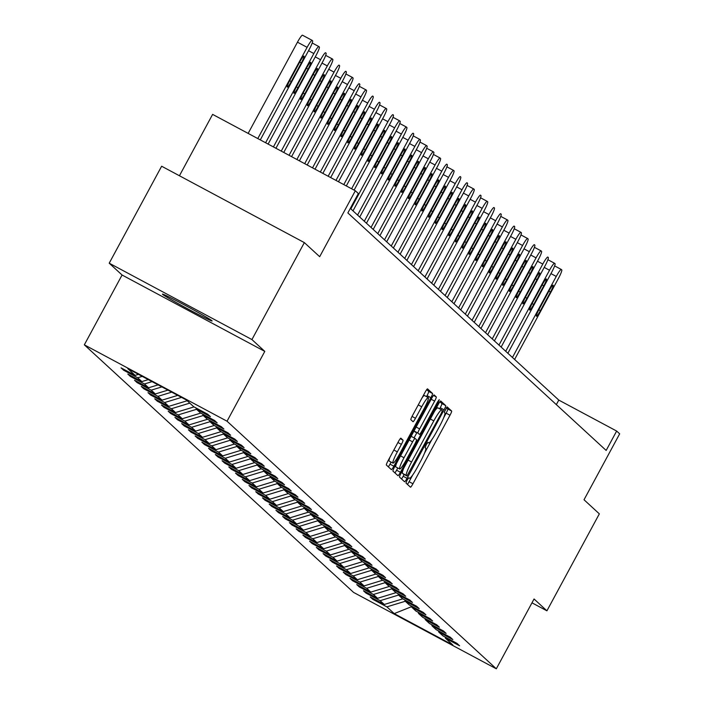 <?xml version="1.0" encoding="UTF-8"?>
<svg xmlns="http://www.w3.org/2000/svg" width="704" height="704" viewBox="0 0 704 704"><rect width="100%" height="100%" fill="white"/><g stroke="black" fill="none" stroke-linecap="round" stroke-linejoin="round"><path stroke-width="1.06" d="M407.106 480.102L405.962 483.041L410.467 487.177A4.33 0.554 118.2 0 0 410.476 487.186A4.33 0.554 118.2 0 0 412.949 483.762L449.997 415.237A4.33 0.554 118.2 0 0 451.634 411.039L447.119 406.894L444.25 412.227L444.831 412.764A13.86 1.786 118.2 0 1 439.604 426.193L436.515 431.904A13.86 1.786 118.2 0 1 428.622 442.878A13.86 1.786 118.2 0 1 428.569 442.842L427.979 442.297L426.246 444.699L425.102 447.638L425.691 448.166A13.86 1.786 118.2 0 1 420.455 461.595L417.366 467.306A13.86 1.786 118.2 0 1 409.473 478.28A13.86 1.786 118.2 0 1 409.429 478.245L408.83 477.699L407.106 480.102M162.571 294.316A28.23 0.924 -151.6 0 0 188.426 309.214A28.23 0.924 -151.6 0 0 212.098 320.962A28.23 0.924 -151.6 0 0 211.948 320.742A28.23 0.924 -151.6 0 0 186.094 305.853A28.23 0.924 -151.6 0 0 162.422 294.105A28.23 0.924 -151.6 0 0 162.571 294.316M400.893 438.187A4.33 0.554 118.2 0 0 400.875 438.178A4.33 0.554 118.2 0 0 398.402 441.61L388.01 460.83A4.33 0.554 118.2 0 0 386.373 465.027L391.38 469.63A4.33 0.554 118.2 0 0 391.389 469.638A4.33 0.554 118.2 0 0 393.862 466.206L430.91 397.681A4.33 0.554 118.2 0 0 432.546 393.492L427.548 388.89A4.33 0.554 118.2 0 0 427.53 388.881A4.33 0.554 118.2 0 0 425.066 392.313L412.509 415.527A4.33 0.554 118.2 0 0 410.872 419.725L413.01 421.696A4.33 0.554 118.2 0 0 413.028 421.705A4.33 0.554 118.2 0 0 415.492 418.282L421.722 406.762A11.581 1.496 118.2 0 1 428.322 397.593A11.581 1.496 118.2 0 1 423.984 408.848L399.599 453.957A11.581 1.496 118.2 0 1 392.999 463.126A11.581 1.496 118.2 0 1 397.329 451.871L401.394 444.356A4.33 0.554 118.2 0 0 403.031 440.158L400.858 438.17M531.978 602.826L546.92 610.817L599.342 513.858L584.021 499.761L619.67 433.831L616.651 431.05L606.162 450.446L347.864 212.934L358.345 193.538L355.326 190.766L212.617 114.382L179.432 175.754M251.926 339.566L109.217 263.19L122.074 275.018L264.792 351.393L251.926 339.566L304.348 242.607L319.678 256.696L355.326 190.766M264.792 351.393L227.04 421.212L496.311 668.8L353.593 592.425L84.33 344.828L227.04 421.212M546.92 610.817L534.054 598.99L496.311 668.8M401.192 472.947A4.33 0.554 118.2 0 0 399.555 477.145L404.554 481.747A4.33 0.554 118.2 0 0 404.571 481.756A4.33 0.554 118.2 0 0 407.035 478.324L444.083 409.798A4.33 0.554 118.2 0 0 445.72 405.601L440.722 401.007A4.33 0.554 118.2 0 0 440.704 400.998A4.33 0.554 118.2 0 0 438.24 404.422L401.192 472.947M437.43 402.23L438.117 402.6L400.444 472.27A4.33 0.554 118.2 0 1 397.98 475.693A4.33 0.554 118.2 0 0 397.98 475.693L392.964 471.09A4.33 0.554 118.2 0 1 394.601 466.893L431.649 398.367A4.33 0.554 118.2 0 1 434.122 394.935L434.13 394.953A4.33 0.554 118.2 0 0 434.122 394.935M434.13 394.953L436.269 396.915A4.33 0.554 118.2 0 1 434.641 401.113L419.61 428.903A4.33 0.554 118.2 0 0 417.974 433.101L419.399 434.403A4.33 0.554 118.2 0 0 419.408 434.421A4.33 0.554 118.2 0 0 421.881 430.989L437.518 402.054L439.252 399.652L438.117 402.6M109.217 263.19L161.638 166.232L304.348 242.607M123.649 370.234L137.72 377.766L141.865 381.577L127.794 374.044L130.381 376.429L144.461 383.962L148.606 387.772L134.526 380.239L137.113 382.615L151.193 390.157L155.338 393.967L141.258 386.426L143.845 388.81L157.925 396.343L162.07 400.154L147.99 392.621L150.577 395.006L164.657 402.538L168.802 406.349L154.722 398.816L157.318 401.192L171.389 408.725L175.534 412.535L161.462 405.002L164.05 407.387L178.13 414.92L182.274 418.73L168.194 411.198L170.782 413.574L184.862 421.115L189.006 424.926L174.926 417.384L177.514 419.769L191.594 427.302L195.738 431.112L181.658 423.579L184.246 425.964L198.326 433.497L202.47 437.307L188.39 429.774L190.986 432.15L205.066 439.683L209.202 443.494L195.131 435.961L197.718 438.346L211.798 445.878L215.943 449.689L201.863 442.156L204.45 444.532L218.53 452.074L222.675 455.884L208.595 448.342L211.182 450.727L225.262 458.26L229.407 462.07L215.327 454.538L217.923 456.922L231.994 464.455L236.139 468.266L222.059 460.733L224.655 463.109L238.735 470.65L242.871 474.461L228.8 466.919L231.387 469.304L245.467 476.837L249.612 480.647L235.532 473.114L238.119 475.499L252.199 483.032L256.344 486.842L242.264 479.31L244.851 481.686L258.931 489.218L263.076 493.029L248.996 485.496L251.592 487.881L265.663 495.414L269.808 499.224L255.728 491.691L258.324 494.067L272.404 501.609L276.54 505.419L262.469 497.878L265.056 500.262L279.136 507.795L283.281 511.606L269.201 504.073L271.788 506.458L285.868 513.99L290.013 517.801L275.933 510.268L278.52 512.644L292.6 520.177L296.745 523.987L282.665 516.454L285.261 518.839L299.332 526.372L303.477 530.182L289.397 522.65L291.993 525.026L306.073 532.567L310.209 536.378L296.138 528.836L298.725 531.221L312.805 538.754L316.95 542.564L302.87 535.031L305.457 537.416L319.537 544.949L323.682 548.759L309.602 541.226L312.189 543.602L326.269 551.135L330.414 554.946L316.334 547.413L318.93 549.798L333.001 557.33L337.146 561.141L323.074 553.608L325.662 555.984L339.742 563.526L343.886 567.336L329.806 559.794L332.394 562.179L346.474 569.712L350.618 573.522L336.538 565.99L339.126 568.374L353.206 575.907L357.35 579.718L343.27 572.185L345.858 574.561L359.938 582.102L364.082 585.913L350.002 578.371L352.598 580.756L366.67 588.289L370.814 592.099L356.743 584.566L359.33 586.951L373.41 594.484L377.555 598.294L363.475 590.762L366.062 593.138L380.142 600.67L384.287 604.481L370.207 596.948L372.794 599.333L386.874 606.866L394.214 613.615L452.839 644.987L445.5 638.246L459.58 645.779L456.993 643.394L442.913 635.862L438.768 632.051L452.848 639.584L450.261 637.199L436.181 629.666L432.036 625.856L446.116 633.398L443.52 631.013L429.449 623.48L425.304 619.67L439.375 627.202L436.788 624.818L422.708 617.285L418.563 613.474L432.643 621.007L430.056 618.631L415.976 611.09L411.831 607.279L425.911 614.821L423.324 612.436L409.244 604.903L405.099 601.093L419.179 608.626L416.592 606.241L402.512 598.708L398.367 594.898L412.447 602.43L409.851 600.054L395.78 592.522L391.635 588.711L405.706 596.244L403.119 593.859L389.039 586.326L384.894 582.516L398.974 590.049L396.387 587.673L382.307 580.131L378.162 576.321L392.242 583.862L389.655 581.478L375.575 573.945L371.43 570.134L385.51 577.667L382.923 575.282L368.843 567.75L364.698 563.939L378.778 571.472L376.182 569.096L362.111 561.563L357.966 557.753L372.038 565.286L369.45 562.901L355.37 555.368L351.226 551.558L365.306 559.09L362.718 556.714L348.638 549.173L344.494 545.362L358.574 552.904L355.986 550.519L341.906 542.986L337.762 539.176L351.842 546.709L349.246 544.324L335.174 536.791L331.03 532.981L345.11 540.514L342.514 538.138L328.434 530.596L324.298 526.794L338.369 534.327L335.782 531.942L321.702 524.41L317.557 520.599L331.637 528.132L329.05 525.747L314.97 518.214L310.825 514.404L324.905 521.937L322.318 519.561L308.238 512.028L304.093 508.218L318.173 515.75L315.577 513.366L301.506 505.833L297.361 502.022L311.441 509.555L308.845 507.179L294.765 499.638L290.629 495.827L304.7 503.369L302.113 500.984L288.033 493.451L283.888 489.641L297.968 497.174L295.381 494.789L281.301 487.256L277.156 483.446L291.236 490.978L288.649 488.602L274.569 481.07L270.424 477.259L284.504 484.792L281.908 482.407L267.837 474.874L263.692 471.064L277.772 478.597L275.176 476.221L261.096 468.679L256.96 464.869L271.031 472.41L268.444 470.026L254.364 462.493L250.219 458.682L264.299 466.215L261.712 463.83L247.632 456.298L243.487 452.487L257.567 460.02L254.98 457.644L240.9 450.111L236.755 446.301L250.835 453.834L248.239 451.449L234.168 443.916L230.023 440.106L244.094 447.638L241.507 445.262L227.427 437.721L223.282 433.91L237.362 441.452L234.775 439.067L220.695 431.534L216.55 427.724L230.63 435.257L228.043 432.872L213.963 425.339L209.818 421.529L223.898 429.062L221.311 426.686L207.231 419.144L203.086 415.334L217.166 422.875L214.57 420.49L200.499 412.958L196.354 409.147L210.426 416.68L207.838 414.295L193.758 406.762L186.419 400.013L127.794 368.641L135.133 375.39L121.053 367.858L123.649 370.234L124.062 369.459M142.27 376.385L137.72 377.766M148.306 379.614L141.865 381.577M196.354 409.147L196.002 407.959M152.082 381.638L144.461 383.962M158.118 384.868L148.606 387.772M203.086 415.334L202.734 414.154M161.894 386.892L151.193 390.157M167.939 390.122L155.338 393.967M209.818 421.529L209.466 420.35M171.714 392.146L157.925 396.343M177.751 395.375L162.07 400.154M216.55 427.724L216.198 426.536M181.526 397.399L164.657 402.538M187.211 400.743L168.802 406.349M223.282 433.91L222.939 432.731M189.798 403.119L171.389 408.725M194.022 406.903L175.534 412.535M230.023 440.106L229.671 438.926M196.53 409.314L178.13 414.92M200.754 413.098L182.274 418.73M236.755 446.301L236.403 445.113M203.262 415.501L184.862 421.115M207.495 419.285L189.006 424.926M243.487 452.487L243.135 451.308M210.003 421.696L191.594 427.302M214.227 425.48L195.738 431.112M250.219 458.682L249.867 457.494M216.735 427.891L198.326 433.497M220.959 431.675L202.47 437.307M256.96 464.869L256.608 463.69M223.467 434.078L205.066 439.683M227.691 437.862L209.202 443.494M263.692 471.064L263.34 469.885M230.199 440.273L211.798 445.878M234.423 444.057L215.943 449.689M270.424 477.259L270.072 476.071M236.931 446.459L218.53 452.074M241.164 450.252L222.675 455.884M277.156 483.446L276.804 482.266M243.672 452.654L225.262 458.26M247.896 456.438L229.407 462.07M283.888 489.641L283.545 488.453M250.404 458.85L231.994 464.455M254.628 462.634L236.139 468.266M290.629 495.827L290.277 494.648M257.136 465.036L238.735 470.65M261.36 468.82L242.871 474.461M297.361 502.022L297.009 500.843M263.868 471.231L245.467 476.837M268.101 475.015L249.612 480.647M304.093 508.218L303.741 507.03M270.6 477.418L252.199 483.032M274.833 481.21L256.344 486.842M310.825 514.404L310.473 513.225M277.341 483.613L258.931 489.218M281.565 487.397L263.076 493.029M317.557 520.599L317.214 519.411M284.073 489.808L265.663 495.414M288.297 493.592L269.808 499.224M324.298 526.794L323.946 525.606M290.805 495.994L272.404 501.609M295.029 499.778L276.54 505.419M331.03 532.981L330.678 531.802M297.537 502.19L279.136 507.795M301.77 505.974L283.281 511.606M337.762 539.176L337.41 537.988M304.269 508.385L285.868 513.99M308.502 512.169L290.013 517.801M344.494 545.362L344.142 544.183M311.01 514.571L292.6 520.177M315.234 518.355L296.745 523.987M351.226 551.558L350.882 550.378M317.742 520.766L299.332 526.372M321.966 524.55L303.477 530.182M357.966 557.753L357.614 556.565M324.474 526.953L306.073 532.567M328.698 530.746L310.209 536.378M364.698 563.939L364.346 562.76M331.206 533.148L312.805 538.754M335.438 536.932L316.95 542.564M371.43 570.134L371.078 568.946M337.946 539.343L319.537 544.949M342.17 543.127L323.682 548.759M378.162 576.321L377.81 575.142M344.678 545.53L326.269 551.135M348.902 549.314L330.414 554.946M384.894 582.516L384.551 581.337M351.41 551.725L333.001 557.33M355.634 555.509L337.146 561.141M391.635 588.711L391.283 587.523M358.142 557.911L339.742 563.526M362.366 561.704L343.886 567.336M398.367 594.898L398.015 593.718M364.874 564.106L346.474 569.712M369.107 567.89L350.618 573.522M405.099 601.093L404.747 599.905M371.615 570.302L353.206 575.907M375.839 574.086L357.35 579.718M411.831 607.279L411.479 606.1M378.347 576.488L359.938 582.102M382.571 580.272L364.082 585.913M418.563 613.474L418.22 612.295M385.079 582.683L366.67 588.289M389.303 586.467L370.814 592.099M425.304 619.67L424.952 618.482M391.811 588.87L373.41 594.484M396.035 592.662L377.555 598.294M432.036 625.856L431.684 624.677M398.543 595.065L380.142 600.67M402.776 598.849L384.287 604.481M438.768 632.051L438.416 630.872M405.284 601.26L386.874 606.866M411.638 606.637L394.214 613.615M445.5 638.246L445.148 637.058M122.074 275.018L84.33 344.828M616.651 431.05L558.791 400.092L350.319 208.393M138.494 374.361L135.133 375.39M556.336 404.633L558.791 400.092M373.217 598.558L372.794 599.333M366.476 592.363L366.062 593.138M359.744 586.177L359.33 586.951M353.012 579.982L352.598 580.756M346.28 573.795L345.858 574.561M339.548 567.6L339.126 568.374M332.807 561.405L332.394 562.179M326.075 555.218L325.662 555.984M319.343 549.023L318.93 549.798M312.611 542.837L312.189 543.602M305.879 536.642L305.457 537.416M299.138 530.446L298.725 531.221M292.406 524.26L291.993 525.026M285.674 518.065L285.261 518.839M278.942 511.87L278.52 512.644M272.21 505.683L271.788 506.458M265.47 499.488L265.056 500.262M258.738 493.302L258.324 494.067M252.006 487.106L251.592 487.881M245.274 480.911L244.851 481.686M238.542 474.725L238.119 475.499M231.801 468.53L231.387 469.304M225.069 462.343L224.655 463.109M218.337 456.148L217.923 456.922M211.605 449.953L211.182 450.727M204.873 443.766L204.45 444.532M198.132 437.571L197.718 438.346M191.4 431.385L190.986 432.15M184.668 425.19L184.246 425.964M177.936 418.994L177.514 419.769M171.204 412.808L170.782 413.574M164.463 406.613L164.05 407.387M157.731 400.418L157.318 401.192M150.999 394.231L150.577 395.006M144.267 388.036L143.845 388.81M137.526 381.85L137.113 382.615M130.794 375.654L130.381 376.429M443.599 417.877L446.142 413.169A4.33 0.554 118.2 0 0 447.779 408.971L446.362 407.678M407.431 484.387A4.33 0.554 118.2 0 0 409.086 481.694L412.702 475.015M424.459 453.279L431.842 439.613M439.657 408.804L440.229 407.739A4.33 0.554 118.2 0 0 441.866 403.542L439.903 401.738M401.518 478.949A4.33 0.554 118.2 0 0 403.181 476.265L404.14 474.478M406.965 475.983L441.232 413.442L442.376 410.502L441.76 409.939A13.86 1.786 118.2 0 0 441.707 409.904A13.86 1.786 118.2 0 0 433.814 420.878L411.585 461.991A13.86 1.786 118.2 0 0 406.358 475.42L402.494 473.361L406.358 475.42M441.654 409.886L437.906 407.88A13.86 1.786 118.2 0 0 437.853 407.845A13.86 1.786 118.2 0 0 434.623 411.11M403.726 468.248A13.86 1.786 118.2 0 0 402.494 473.361M414.075 430.866A4.33 0.554 118.2 0 0 414.119 431.033L415.536 432.344A4.33 0.554 118.2 0 0 415.554 432.353A4.33 0.554 118.2 0 0 415.571 432.362M416.715 432.978L414.066 437.879M397.795 467.984L396.59 470.202L400.444 472.27M404.017 457.741A11.581 1.496 118.2 0 0 399.687 468.996A11.581 1.496 118.2 0 0 406.287 459.826L414.876 443.934A4.33 0.554 118.2 0 0 416.513 439.736L415.096 438.434A4.33 0.554 118.2 0 0 415.078 438.416A4.33 0.554 118.2 0 0 412.614 441.848L404.017 457.741L400.55 455.884M396.59 463.214A11.581 1.496 118.2 0 0 395.833 466.937L399.687 468.996M415.061 438.416L411.242 436.366A4.33 0.554 118.2 0 0 411.224 436.357A4.33 0.554 118.2 0 0 411.101 436.366M394.926 472.894A4.33 0.554 118.2 0 0 396.59 470.202M389.902 457.345A11.581 1.496 118.2 0 0 389.136 461.067L392.999 463.126M428.322 397.593L424.459 395.525A11.581 1.496 118.2 0 0 422.101 397.778M426.51 396.625L427.055 395.622A4.33 0.554 118.2 0 0 428.683 391.424L426.721 389.62M388.344 466.831A4.33 0.554 118.2 0 0 389.998 464.147L391.098 462.114M512.45 357.474L556.257 276.443A8.826 1.135 118.2 0 1 561.29 269.456A8.826 1.135 118.2 0 1 561.317 269.482L561.748 269.878A8.826 1.135 118.2 0 1 558.422 278.423L514.606 359.462M549.102 290.761L539.035 309.382A7.058 0.906 118.2 0 0 536.395 316.237A7.058 0.906 118.2 0 0 540.417 310.649L550.484 292.028A7.058 0.906 118.2 0 0 553.124 285.173A7.058 0.906 118.2 0 0 549.102 290.761M505.71 351.278L549.525 270.248A8.826 1.135 118.2 0 1 554.55 263.261A8.826 1.135 118.2 0 1 554.585 263.287L555.016 263.683A8.826 1.135 118.2 0 1 551.69 272.237L507.874 353.267M542.37 284.566L532.303 303.186A7.058 0.906 118.2 0 0 529.663 310.042A7.058 0.906 118.2 0 0 533.685 304.454L543.743 285.842A7.058 0.906 118.2 0 0 546.383 278.978A7.058 0.906 118.2 0 0 542.37 284.566M498.978 345.092L542.793 264.062A8.826 1.135 118.2 0 1 547.818 257.074A8.826 1.135 118.2 0 1 547.853 257.092L548.284 257.488A8.826 1.135 118.2 0 1 544.949 266.042L501.134 347.072M535.63 278.379L525.562 296.991A7.058 0.906 118.2 0 0 522.922 303.855A7.058 0.906 118.2 0 0 526.944 298.267L537.011 279.646A7.058 0.906 118.2 0 0 539.651 272.791A7.058 0.906 118.2 0 0 535.63 278.379M492.246 338.897L536.061 257.866A8.826 1.135 118.2 0 1 541.086 250.879A8.826 1.135 118.2 0 1 541.121 250.906L541.552 251.302A8.826 1.135 118.2 0 1 538.217 259.855L494.402 340.886M528.898 272.184L518.83 290.805A7.058 0.906 118.2 0 0 516.19 297.66A7.058 0.906 118.2 0 0 520.212 292.072L530.279 273.46A7.058 0.906 118.2 0 0 532.919 266.596A7.058 0.906 118.2 0 0 528.898 272.184M485.514 332.71L529.329 251.671A8.826 1.135 118.2 0 1 534.354 244.693A8.826 1.135 118.2 0 1 534.38 244.71L534.811 245.106A8.826 1.135 118.2 0 1 531.485 253.66L487.67 334.69M522.166 265.998L512.098 284.61A7.058 0.906 118.2 0 0 509.458 291.465A7.058 0.906 118.2 0 0 513.48 285.877L523.547 267.265A7.058 0.906 118.2 0 0 526.187 260.41A7.058 0.906 118.2 0 0 522.166 265.998M478.782 326.515L522.588 245.485A8.826 1.135 118.2 0 1 527.622 238.498A8.826 1.135 118.2 0 1 527.648 238.524L528.079 238.92A8.826 1.135 118.2 0 1 524.753 247.465L480.938 328.495M515.434 259.802L505.366 278.423A7.058 0.906 118.2 0 0 502.726 285.278A7.058 0.906 118.2 0 0 506.748 279.69L516.815 261.07A7.058 0.906 118.2 0 0 519.455 254.214A7.058 0.906 118.2 0 0 515.434 259.802M472.041 320.32L515.856 239.29A8.826 1.135 118.2 0 1 520.881 232.302A8.826 1.135 118.2 0 1 520.916 232.329L521.347 232.725A8.826 1.135 118.2 0 1 518.012 241.278L474.206 322.309M508.693 253.607L498.634 272.228A7.058 0.906 118.2 0 0 495.994 279.083A7.058 0.906 118.2 0 0 500.016 273.495L510.074 254.883A7.058 0.906 118.2 0 0 512.714 248.019A7.058 0.906 118.2 0 0 508.693 253.607M465.309 314.134L509.124 233.103A8.826 1.135 118.2 0 1 514.149 226.116A8.826 1.135 118.2 0 1 514.184 226.134L514.615 226.53A8.826 1.135 118.2 0 1 511.28 235.083L467.465 316.114M501.961 247.421L491.894 266.033A7.058 0.906 118.2 0 0 489.254 272.897A7.058 0.906 118.2 0 0 493.275 267.309L503.342 248.688A7.058 0.906 118.2 0 0 505.982 241.833A7.058 0.906 118.2 0 0 501.961 247.421M458.577 307.938L502.392 226.908A8.826 1.135 118.2 0 1 507.417 219.921A8.826 1.135 118.2 0 1 507.452 219.947L507.883 220.343A8.826 1.135 118.2 0 1 504.548 228.888L460.733 309.927M495.229 241.226L485.162 259.846A7.058 0.906 118.2 0 0 482.522 266.702A7.058 0.906 118.2 0 0 486.543 261.114L496.61 242.502A7.058 0.906 118.2 0 0 499.25 235.638A7.058 0.906 118.2 0 0 495.229 241.226M451.845 301.743L495.66 220.713A8.826 1.135 118.2 0 1 500.685 213.734A8.826 1.135 118.2 0 1 500.711 213.752L501.142 214.148A8.826 1.135 118.2 0 1 497.816 222.702L454.001 303.732M488.497 235.039L478.43 253.651A7.058 0.906 118.2 0 0 475.79 260.506A7.058 0.906 118.2 0 0 479.811 254.918L489.878 236.306A7.058 0.906 118.2 0 0 492.518 229.451A7.058 0.906 118.2 0 0 488.497 235.039M445.113 295.557L488.919 214.526A8.826 1.135 118.2 0 1 493.953 207.539A8.826 1.135 118.2 0 1 493.979 207.557L494.41 207.962A8.826 1.135 118.2 0 1 491.084 216.506L447.269 297.537M481.765 228.844L471.698 247.456A7.058 0.906 118.2 0 0 469.058 254.32A7.058 0.906 118.2 0 0 473.079 248.732L483.146 230.111A7.058 0.906 118.2 0 0 485.786 223.256A7.058 0.906 118.2 0 0 481.765 228.844M438.372 289.362L482.187 208.331A8.826 1.135 118.2 0 1 487.212 201.344A8.826 1.135 118.2 0 1 487.247 201.37L487.678 201.766A8.826 1.135 118.2 0 1 484.343 210.32L440.537 291.35M475.024 222.649L464.966 241.27A7.058 0.906 118.2 0 0 462.326 248.125A7.058 0.906 118.2 0 0 466.347 242.537L476.406 223.925A7.058 0.906 118.2 0 0 479.046 217.061A7.058 0.906 118.2 0 0 475.024 222.649M431.64 283.175L475.455 202.145A8.826 1.135 118.2 0 1 480.48 195.158A8.826 1.135 118.2 0 1 480.515 195.175L480.946 195.571A8.826 1.135 118.2 0 1 477.611 204.125L433.796 285.155M468.292 216.462L458.225 235.074A7.058 0.906 118.2 0 0 455.585 241.938A7.058 0.906 118.2 0 0 459.606 236.35L469.674 217.73A7.058 0.906 118.2 0 0 472.314 210.874A7.058 0.906 118.2 0 0 468.292 216.462M424.908 276.98L468.723 195.95A8.826 1.135 118.2 0 1 473.748 188.962A8.826 1.135 118.2 0 1 473.774 188.989L474.214 189.385A8.826 1.135 118.2 0 1 470.879 197.93L427.064 278.969M461.56 210.267L451.493 228.888A7.058 0.906 118.2 0 0 448.853 235.743A7.058 0.906 118.2 0 0 452.874 230.155L462.942 211.534A7.058 0.906 118.2 0 0 465.582 204.679A7.058 0.906 118.2 0 0 461.56 210.267M418.176 270.785L461.991 189.754A8.826 1.135 118.2 0 1 467.016 182.776A8.826 1.135 118.2 0 1 467.042 182.794L467.474 183.19A8.826 1.135 118.2 0 1 464.147 191.743L420.332 272.774M454.828 204.081L444.761 222.693A7.058 0.906 118.2 0 0 442.121 229.548A7.058 0.906 118.2 0 0 446.142 223.96L456.21 205.348A7.058 0.906 118.2 0 0 458.85 198.493A7.058 0.906 118.2 0 0 454.828 204.081M411.444 264.598L455.25 183.568A8.826 1.135 118.2 0 1 460.284 176.581A8.826 1.135 118.2 0 1 460.31 176.598L460.742 177.003A8.826 1.135 118.2 0 1 457.415 185.548L413.6 266.578M448.096 197.886L438.029 216.498A7.058 0.906 118.2 0 0 435.389 223.362A7.058 0.906 118.2 0 0 439.41 217.774L449.478 199.153A7.058 0.906 118.2 0 0 452.118 192.298A7.058 0.906 118.2 0 0 448.096 197.886M404.703 258.403L448.518 177.373A8.826 1.135 118.2 0 1 453.543 170.386A8.826 1.135 118.2 0 1 453.578 170.412L454.01 170.808A8.826 1.135 118.2 0 1 450.674 179.362L406.868 260.392M441.355 191.69L431.297 210.311A7.058 0.906 118.2 0 0 428.657 217.166A7.058 0.906 118.2 0 0 432.678 211.578L442.737 192.966A7.058 0.906 118.2 0 0 445.377 186.102A7.058 0.906 118.2 0 0 441.355 191.69M397.971 252.217L441.786 171.178A8.826 1.135 118.2 0 1 446.811 164.199A8.826 1.135 118.2 0 1 446.846 164.217L447.278 164.613A8.826 1.135 118.2 0 1 443.942 173.166L400.127 254.197M434.623 185.504L424.556 204.116A7.058 0.906 118.2 0 0 421.916 210.98A7.058 0.906 118.2 0 0 425.938 205.392L436.005 186.771A7.058 0.906 118.2 0 0 438.645 179.916A7.058 0.906 118.2 0 0 434.623 185.504M391.239 246.022L435.054 164.991A8.826 1.135 118.2 0 1 440.079 158.004A8.826 1.135 118.2 0 1 440.106 158.03L440.537 158.426A8.826 1.135 118.2 0 1 437.21 166.971L393.395 248.002M427.891 179.309L417.824 197.93A7.058 0.906 118.2 0 0 415.184 204.785A7.058 0.906 118.2 0 0 419.206 199.197L429.273 180.576A7.058 0.906 118.2 0 0 431.913 173.721A7.058 0.906 118.2 0 0 427.891 179.309M384.507 239.826L428.322 158.796A8.826 1.135 118.2 0 1 433.347 151.809A8.826 1.135 118.2 0 1 433.374 151.835L433.805 152.231A8.826 1.135 118.2 0 1 430.478 160.785L386.663 241.815M421.159 173.114L411.092 191.734A7.058 0.906 118.2 0 0 408.452 198.59A7.058 0.906 118.2 0 0 412.474 193.002L422.541 174.39A7.058 0.906 118.2 0 0 425.181 167.526A7.058 0.906 118.2 0 0 421.159 173.114M377.775 233.64L421.582 152.61A8.826 1.135 118.2 0 1 426.615 145.622A8.826 1.135 118.2 0 0 426.615 145.622L427.073 146.036A8.826 1.135 118.2 0 1 423.746 154.59L379.931 235.62M414.427 166.927L404.36 185.539A7.058 0.906 118.2 0 0 401.72 192.403A7.058 0.906 118.2 0 0 405.742 186.815L415.809 168.194A7.058 0.906 118.2 0 0 418.449 161.339A7.058 0.906 118.2 0 0 414.427 166.927M371.034 227.445L414.85 146.414A8.826 1.135 118.2 0 1 419.874 139.427A8.826 1.135 118.2 0 0 419.874 139.427L420.341 139.85A8.826 1.135 118.2 0 1 417.006 148.403L373.199 229.434M407.686 160.732L397.628 179.353A7.058 0.906 118.2 0 0 394.988 186.208A7.058 0.906 118.2 0 0 399.001 180.62L409.068 162.008A7.058 0.906 118.2 0 0 411.708 155.144A7.058 0.906 118.2 0 0 407.686 160.732M364.302 221.258L408.118 140.219A8.826 1.135 118.2 0 1 413.142 133.241A8.826 1.135 118.2 0 1 413.178 133.258L413.609 133.654A8.826 1.135 118.2 0 1 410.274 142.208L366.458 223.238M400.954 154.546L390.887 173.158A7.058 0.906 118.2 0 0 388.247 180.013A7.058 0.906 118.2 0 0 392.269 174.425L402.336 155.813A7.058 0.906 118.2 0 0 404.976 148.958A7.058 0.906 118.2 0 0 400.954 154.546M357.57 215.063L401.386 134.033A8.826 1.135 118.2 0 1 406.41 127.046A8.826 1.135 118.2 0 1 406.437 127.072L406.868 127.468A8.826 1.135 118.2 0 1 403.542 136.013L359.726 217.043M394.222 148.35L384.155 166.971A7.058 0.906 118.2 0 0 381.515 173.826A7.058 0.906 118.2 0 0 385.537 168.238L395.604 149.618A7.058 0.906 118.2 0 0 398.244 142.762A7.058 0.906 118.2 0 0 394.222 148.35M350.838 208.868L394.645 127.838A8.826 1.135 118.2 0 1 399.678 120.85A8.826 1.135 118.2 0 0 399.678 120.85L400.136 121.273A8.826 1.135 118.2 0 1 396.81 129.826L352.994 210.857M387.49 142.155L377.423 160.776A7.058 0.906 118.2 0 0 374.783 167.631A7.058 0.906 118.2 0 0 378.805 162.043L388.872 143.431A7.058 0.906 118.2 0 0 391.512 136.567A7.058 0.906 118.2 0 0 387.49 142.155M351.613 188.778L387.913 121.651A8.826 1.135 118.2 0 1 392.938 114.664A8.826 1.135 118.2 0 1 392.973 114.682L393.404 115.078A8.826 1.135 118.2 0 1 390.078 123.631L354.121 190.124M380.758 135.969L370.691 154.581A7.058 0.906 118.2 0 0 368.051 161.445A7.058 0.906 118.2 0 0 372.073 155.857L382.14 137.236A7.058 0.906 118.2 0 0 384.771 130.381A7.058 0.906 118.2 0 0 380.758 135.969M343.798 184.598L381.181 115.456A8.826 1.135 118.2 0 1 386.206 108.469A8.826 1.135 118.2 0 1 386.241 108.495L386.672 108.891A8.826 1.135 118.2 0 1 383.337 117.436L346.306 185.935M374.018 129.774L363.95 148.394A7.058 0.906 118.2 0 0 361.31 155.25A7.058 0.906 118.2 0 0 365.332 149.662L375.399 131.041A7.058 0.906 118.2 0 0 378.039 124.186A7.058 0.906 118.2 0 0 374.018 129.774M335.975 180.409L374.449 109.261A8.826 1.135 118.2 0 1 379.474 102.282A8.826 1.135 118.2 0 1 379.509 102.3L379.94 102.696A8.826 1.135 118.2 0 1 376.605 111.25L338.483 181.755M367.286 123.587L357.218 142.199A7.058 0.906 118.2 0 0 354.578 149.054A7.058 0.906 118.2 0 0 358.6 143.466L368.667 124.854A7.058 0.906 118.2 0 0 371.307 117.999A7.058 0.906 118.2 0 0 367.286 123.587M328.161 176.229L367.717 103.074A8.826 1.135 118.2 0 1 372.742 96.087A8.826 1.135 118.2 0 1 372.768 96.105L373.199 96.51A8.826 1.135 118.2 0 1 369.873 105.054L330.669 177.566M360.554 117.392L350.486 136.004A7.058 0.906 118.2 0 0 347.846 142.868A7.058 0.906 118.2 0 0 351.868 137.28L361.935 118.659A7.058 0.906 118.2 0 0 364.575 111.804A7.058 0.906 118.2 0 0 360.554 117.392M320.338 172.04L360.976 96.879A8.826 1.135 118.2 0 1 366.01 89.892A8.826 1.135 118.2 0 1 366.036 89.918L366.467 90.314A8.826 1.135 118.2 0 1 363.141 98.868L322.846 173.378M353.822 111.197L343.754 129.818A7.058 0.906 118.2 0 0 341.114 136.673A7.058 0.906 118.2 0 0 345.136 131.085L355.203 112.473A7.058 0.906 118.2 0 0 357.843 105.609A7.058 0.906 118.2 0 0 353.822 111.197M312.523 167.86L354.244 90.684A8.826 1.135 118.2 0 1 359.269 83.706A8.826 1.135 118.2 0 1 359.304 83.723L359.735 84.119A8.826 1.135 118.2 0 1 356.409 92.673L315.031 169.198M347.09 105.01L337.022 123.622A7.058 0.906 118.2 0 0 334.382 130.486A7.058 0.906 118.2 0 0 338.404 124.898L348.462 106.278A7.058 0.906 118.2 0 0 351.102 99.422A7.058 0.906 118.2 0 0 347.09 105.01M304.7 163.671L347.512 84.498A8.826 1.135 118.2 0 1 352.537 77.51A8.826 1.135 118.2 0 1 352.572 77.537L353.003 77.933A8.826 1.135 118.2 0 1 349.668 86.478L307.208 165.009M340.349 98.815L330.282 117.436A7.058 0.906 118.2 0 0 327.642 124.291A7.058 0.906 118.2 0 0 331.663 118.703L341.73 100.082A7.058 0.906 118.2 0 0 344.37 93.227A7.058 0.906 118.2 0 0 340.349 98.815M296.886 159.482L340.78 78.302A8.826 1.135 118.2 0 1 345.805 71.324A8.826 1.135 118.2 0 1 345.84 71.342L346.271 71.738A8.826 1.135 118.2 0 1 342.936 80.291L299.394 160.829M333.617 92.62L323.55 111.241A7.058 0.906 118.2 0 0 320.91 118.096A7.058 0.906 118.2 0 0 324.931 112.508L334.998 93.896A7.058 0.906 118.2 0 0 337.638 87.032A7.058 0.906 118.2 0 0 333.617 92.62M289.062 155.302L334.048 72.116A8.826 1.135 118.2 0 1 339.073 65.129A8.826 1.135 118.2 0 1 339.099 65.146L339.53 65.542A8.826 1.135 118.2 0 1 336.204 74.096L291.57 156.64M326.885 86.434L316.818 105.046A7.058 0.906 118.2 0 0 314.178 111.91A7.058 0.906 118.2 0 0 318.199 106.322L328.266 87.701A7.058 0.906 118.2 0 0 330.906 80.846A7.058 0.906 118.2 0 0 326.885 86.434M281.248 151.114L327.307 65.921A8.826 1.135 118.2 0 1 332.341 58.934A8.826 1.135 118.2 0 1 332.367 58.96L332.798 59.356A8.826 1.135 118.2 0 1 329.472 67.91L283.756 152.46M320.153 80.238L310.086 98.859A7.058 0.906 118.2 0 0 307.446 105.714A7.058 0.906 118.2 0 0 311.467 100.126L321.534 81.514A7.058 0.906 118.2 0 0 324.174 74.65A7.058 0.906 118.2 0 0 320.153 80.238M273.425 146.934L320.575 59.726A8.826 1.135 118.2 0 1 325.6 52.747A8.826 1.135 118.2 0 1 325.635 52.765L326.066 53.161A8.826 1.135 118.2 0 1 322.731 61.714L275.933 148.271M313.412 74.052L303.354 92.664A7.058 0.906 118.2 0 0 300.714 99.528A7.058 0.906 118.2 0 0 304.735 93.931L314.794 75.319A7.058 0.906 118.2 0 0 317.434 68.464A7.058 0.906 118.2 0 0 313.412 74.052M265.61 142.745L313.843 53.539A8.826 1.135 118.2 0 1 318.868 46.552A8.826 1.135 118.2 0 1 318.903 46.578L319.334 46.974A8.826 1.135 118.2 0 1 315.999 55.519L268.11 144.091M306.68 67.857L296.613 86.478A7.058 0.906 118.2 0 0 293.973 93.333A7.058 0.906 118.2 0 0 297.994 87.745L308.062 69.124A7.058 0.906 118.2 0 0 310.702 62.269A7.058 0.906 118.2 0 0 306.68 67.857M257.787 138.565L307.111 47.344A8.826 1.135 118.2 0 1 312.136 40.357A8.826 1.135 118.2 0 1 312.171 40.383L312.602 40.779A8.826 1.135 118.2 0 1 309.267 49.333L260.295 139.902M248.142 133.399L297.466 42.187A8.826 1.135 -61.8 0 1 302.491 35.2A8.826 1.135 -61.8 0 1 302.526 35.226L312.101 40.348M299.948 61.662L289.881 80.282A7.058 0.906 118.2 0 0 287.241 87.138A7.058 0.906 118.2 0 0 291.262 81.55L301.33 62.938A7.058 0.906 118.2 0 0 303.97 56.074A7.058 0.906 118.2 0 0 299.948 61.662M447.779 408.971L451.634 411.039M446.142 413.169L449.997 415.237M409.086 481.694L412.949 483.762M441.866 403.542L445.72 405.601M440.229 407.739L444.083 409.798M403.181 476.265L407.035 478.324M430.346 419.021L433.814 420.878M408.118 460.134L411.585 461.991M433.506 395.437L436.269 396.915M431.174 399.256L434.641 401.113M416.143 427.046L419.61 428.903M414.119 431.033L417.974 433.101M409.147 439.991L412.614 441.848M400.259 438.68L403.031 440.158M397.927 442.499L401.394 444.356M393.862 450.014L397.329 451.871M418.255 404.906L421.722 406.762M412.042 416.425L415.492 418.282M428.683 391.424L432.546 393.492M427.055 395.622L430.91 397.681M389.998 464.147L393.862 466.206M556.257 276.443L550.95 273.601M561.255 269.447L554.629 265.901L561.29 269.456M548.874 291.174L550.484 292.028M538.815 309.786L540.417 310.649M549.525 270.248L544.218 267.406M554.514 263.252L547.897 259.706L554.55 263.261M542.142 284.979L543.743 285.842M532.083 303.6L533.685 304.454M542.793 264.062L537.478 261.219M535.41 278.793L537.011 279.646M525.342 297.405L526.944 298.267M536.061 257.866L530.746 255.024M541.05 250.87L534.424 247.324L541.086 250.879M528.678 272.598L530.279 273.46M518.61 291.218L520.212 292.072M529.329 251.671L524.014 248.829M521.946 266.402L523.547 267.265M511.878 285.023L513.48 285.877M522.588 245.485L517.282 242.642M520.96 234.934L527.622 238.498L520.96 234.942M515.205 260.216L516.815 261.07M505.146 278.828L506.748 279.69M515.856 239.29L510.541 236.447M520.846 232.294L514.228 228.747L520.881 232.302M508.473 254.021L510.074 254.883M498.414 272.642L500.016 273.495M509.124 233.103L503.809 230.252M501.741 247.834L503.342 248.688M491.674 266.446L493.275 267.309M502.392 226.908L497.077 224.066M507.382 219.912L500.755 216.366L507.417 219.921M495.009 241.639L496.61 242.502M484.942 260.26L486.543 261.114M495.66 220.713L490.345 217.87M488.277 235.444L489.878 236.306M478.21 254.065L479.811 254.918M488.919 214.526L483.613 211.684M481.536 229.258L483.146 230.111M471.478 247.87L473.079 248.732M482.187 208.331L476.872 205.489M487.177 201.335L480.559 197.789L487.212 201.344M474.804 223.062L476.406 223.925M464.737 241.683L466.347 242.537M475.455 202.145L470.14 199.294M468.072 216.876L469.674 217.73M458.005 235.488L459.606 236.35M468.723 195.95L463.408 193.107M473.713 188.954L467.086 185.407L473.748 188.962M461.34 210.681L462.942 211.534M451.273 229.302L452.874 230.155M461.991 189.754L456.676 186.912M454.608 204.486L456.21 205.348M444.541 223.106L446.142 223.96M455.25 183.568L449.944 180.726M447.867 198.299L449.478 199.153M437.809 216.911L439.41 217.774M448.518 177.373L443.203 174.53M453.508 170.377L446.89 166.83M441.135 192.104L442.737 192.966M431.068 210.725L432.678 211.578M441.786 171.178L436.471 168.335M434.403 185.909L436.005 186.771M424.336 204.53L425.938 205.392M435.054 164.991L429.739 162.149M440.044 157.995L433.418 154.449M427.671 179.722L429.273 180.576M417.604 198.334L419.206 199.197M428.322 158.796L423.007 155.954M433.312 151.8L426.686 148.254L433.347 151.809M420.93 173.527L422.541 174.39M410.872 192.148L412.474 193.002M421.582 152.61L416.275 149.758M426.571 145.605L419.954 142.067L426.615 145.622M414.198 167.341L415.809 168.194M404.14 185.953L405.742 186.815M414.85 146.414L409.534 143.572M419.839 139.418L413.222 135.872L419.874 139.427M407.466 161.146L409.068 162.008M397.399 179.766L399.001 180.62M408.118 140.219L402.802 137.377M400.734 154.95L402.336 155.813M390.667 173.571L392.269 174.425M401.386 134.033L396.07 131.19M406.375 127.028L399.749 123.49M394.002 148.764L395.604 149.618M383.935 167.376L385.537 168.238M394.645 127.838L389.338 124.995M399.643 120.842L393.017 117.295L399.678 120.85M387.262 142.569L388.872 143.431M377.203 161.19L378.805 162.043M387.913 121.651L382.606 118.8M380.53 136.382L382.14 137.236M370.471 154.994L372.073 155.857M381.181 115.456L375.866 112.614M386.17 108.46L379.553 104.914L386.206 108.469M373.798 130.187L375.399 131.041M363.73 148.808L365.332 149.662M374.449 109.261L369.134 106.418M367.066 123.992L368.667 124.854M356.998 142.613L358.6 143.466M367.717 103.074L362.402 100.232M360.334 117.806L361.935 118.659M350.266 136.418L351.868 137.28M360.976 96.879L355.67 94.037M365.974 89.883L359.348 86.337L366.01 89.892M353.593 111.61L355.203 112.473M343.534 130.231L345.136 131.085M354.244 90.684L348.938 87.842M346.861 105.424L348.462 106.278M336.802 124.036L338.404 124.898M347.512 84.498L342.197 81.655M352.502 77.502L345.884 73.955L352.537 77.51M340.129 99.229L341.73 100.082M330.062 117.85L331.663 118.703M340.78 78.302L335.465 75.46M333.397 93.034L334.998 93.896M323.33 111.654L324.931 112.508M334.048 72.116L328.733 69.274M326.665 86.847L328.266 87.701M316.598 105.459L318.199 106.322M327.307 65.921L322.001 63.078M332.306 58.925L325.679 55.378M319.924 80.652L321.534 81.514M309.866 99.273L311.467 100.126M320.575 59.726L315.26 56.883M313.192 74.457L314.794 75.319M303.134 93.078L304.735 93.931M313.843 53.539L308.528 50.697M318.833 46.543L312.215 42.997L318.868 46.552M306.46 68.27L308.062 69.124M296.393 86.882L297.994 87.745M307.111 47.344L297.466 42.187M299.728 62.075L301.33 62.938M289.661 80.696L291.262 81.55M403.119 473.933L406.982 475.992M437.853 407.845L441.707 409.904M411.224 436.357L415.078 438.416M453.543 170.386L446.89 166.822M440.079 158.004L433.426 154.44M406.41 127.046L399.749 123.482M332.341 58.934L325.679 55.37M312.136 40.357L302.491 35.2"/></g></svg>
